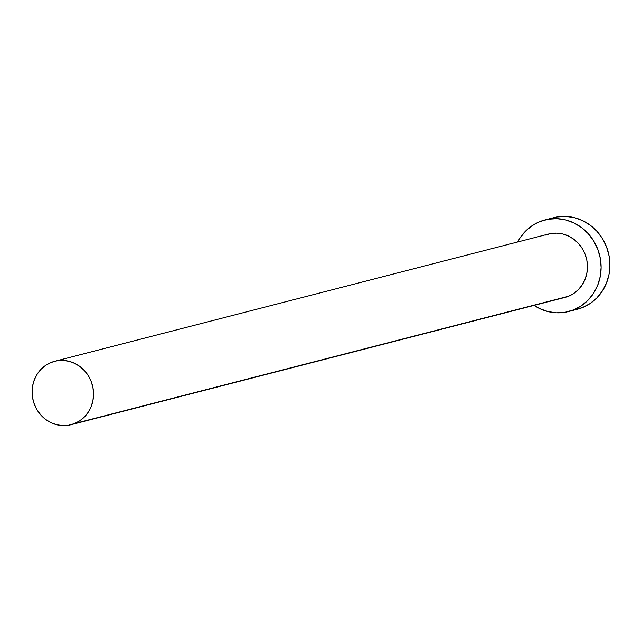 <?xml version="1.0" encoding="UTF-8"?>
<svg xmlns="http://www.w3.org/2000/svg" width="642" height="642" viewBox="0 0 642 642"><rect width="100%" height="100%" fill="white"/><g stroke="black" fill="none" stroke-linecap="round" stroke-linejoin="round"><path stroke-width="0.96" d="M545.05 235.181L550.82 233.544L556.815 233.15L562.809 234.009L568.571 236.079L573.868 239.297L578.514 243.527L582.326 248.614L585.143 254.352L586.876 260.532L587.446 266.911L586.836 273.251L585.071 279.294L582.214 284.823L578.378 289.614L573.715 293.49L568.395 296.299A32.742 30.583 -104.5 0 0 585.793 256.214A32.742 30.583 -104.5 0 0 548.549 234.033L54.658 361.302A32.742 30.583 75.5 0 1 91.902 383.483A32.742 30.583 75.5 0 1 74.496 423.568L564.759 297.479M70.997 424.715L564.888 297.447A32.742 30.583 -104.5 0 0 568.395 296.299L74.496 423.568A32.742 30.583 75.5 0 1 70.997 424.715A32.742 30.583 75.5 0 1 33.753 402.534A32.742 30.583 75.5 0 1 51.159 362.449A32.742 30.583 75.5 0 1 54.658 361.302M568.523 311.539L577.318 309.267A47.291 44.178 -104.5 0 0 582.374 307.614A47.291 44.178 -104.5 0 0 607.517 249.714A47.291 44.178 -104.5 0 0 553.717 217.678L544.922 219.941A47.291 44.178 75.5 0 1 598.721 251.977A47.291 44.178 75.5 0 1 573.579 309.877L582.374 307.614L573.579 309.877A47.291 44.178 75.5 0 1 568.523 311.539A47.291 44.178 75.5 0 1 534.016 305.399L539.609 308.585L547.931 311.579L556.582 312.815L565.241 312.245L573.579 309.877L581.267 305.825L588.008 300.223L593.545 293.306L597.67 285.321L600.222 276.59L601.105 267.441L600.278 258.22L597.774 249.297L593.698 240.999L588.2 233.656L581.491 227.541L573.836 222.894L565.514 219.901L556.863 218.665L548.196 219.243L539.866 221.602A47.291 44.178 75.5 0 1 544.922 219.941M517.677 241.994A47.291 44.178 75.5 0 1 539.866 221.602L532.178 225.655L525.437 231.256L519.9 238.174L517.677 241.994M577.126 309.324L582.374 307.614L590.062 303.554L596.803 297.96L602.34 291.035L606.465 283.058L609.017 274.319L609.9 265.17L609.073 255.957L606.578 247.026L602.501 238.728L596.996 231.385L590.295 225.278L582.631 220.631L574.317 217.638L565.658 216.402L556.999 216.972M51.159 362.449L45.839 365.258L41.168 369.134L37.332 373.925L34.475 379.454L32.71 385.497L32.1 391.837L32.67 398.217L34.403 404.396L37.228 410.142L41.032 415.222L45.678 419.459L50.975 422.669L56.737 424.747L62.731 425.598L68.726 425.205L74.496 423.568L79.817 420.759L84.487 416.883L88.323 412.092L91.172 406.571L92.946 400.52L93.547 394.188L92.978 387.808L91.252 381.621L88.427 375.883L84.624 370.795L79.977 366.566L74.673 363.348L68.911 361.277L62.924 360.419L56.929 360.82L51.159 362.449"/></g></svg>
